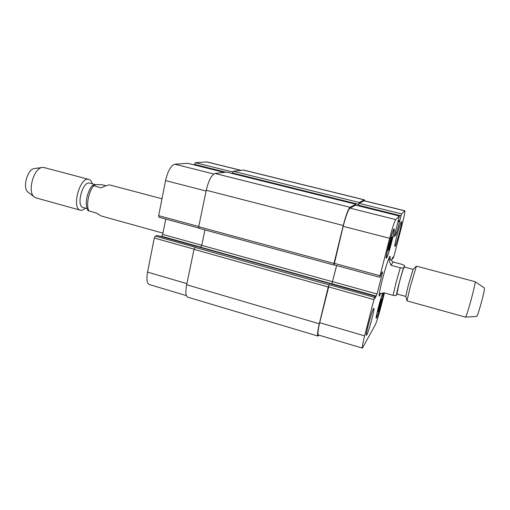 <?xml version="1.0" encoding="UTF-8"?>
<svg xmlns="http://www.w3.org/2000/svg" width="510" height="510" viewBox="0 0 510 510"><rect width="100%" height="100%" fill="white"/><g stroke="black" fill="none" stroke-linecap="round" stroke-linejoin="round"><path stroke-width="0.76" d="M161.989 198.772L109.95 184.99C108.63 184.716 105.653 185.685 101.005 187.897L92.533 185.334L97.754 184.55L102.574 184.856L105.984 185.761M88.032 210.592L96.435 213.142L101.394 216.042L162.939 233.127M87.089 208.584L83.111 207.487C75.792 206.193 82.754 180.527 89.722 183.109L95.912 184.754M85.705 208.201L82.078 210.298L80.472 210.235C71.164 208.609 79.981 176.103 88.836 179.399C90.448 179.871 91.615 181.343 92.323 183.798M80.472 210.235L35.904 197.867L34.189 196.943C27.157 192.047 33.634 168.16 42.177 167.49L44.121 167.56L88.836 179.399M28.177 192.219L27.935 192.034C22.255 188.056 27.387 169.129 34.304 168.568L34.603 168.523M379.357 293.205L380.785 293.601L383.871 292.765L393.102 295.322C395.499 295.724 396.652 295.59 396.563 294.927L397.029 294.015M390.972 265.276C389.194 260.973 388.856 258.927 389.965 259.144L393.197 262.019L402.269 264.429L404.596 265.684L403.729 267.552C403.844 268.113 402.696 268.183 400.293 267.763L390.972 265.276L393.197 262.019M405.756 296.425L408.268 285.402L413.094 269.363L404.207 266.998C403.455 268.088 401.797 273.405 399.241 282.942L396.888 293.977L405.775 296.418M380.689 293.575L379.281 296.144C378.783 295.296 379.803 289.827 382.341 279.741C385.407 267.705 389.423 255.618 390.099 256.23L390.022 259.163M410.244 286.754L406.974 300.868L465.522 317.124C466.108 316.646 467.664 311.967 470.201 303.087C473.197 292.491 475.722 281.475 475.135 281.698L416.389 266.144L410.244 286.754M475.161 281.718L484.411 287.965C484.659 289.393 483.403 295.131 480.643 305.171C478.584 312.292 477.264 316.034 476.697 316.398L465.56 317.118M157.462 235.524L155.314 236.092L154.269 238.017L147.556 272.104C146.332 279.238 146.918 283.381 149.309 284.542L186.386 295.609M165.731 219.07L162.684 234.396L161.676 236.27L160.962 236.481M187.744 163.302L174.815 164.214C170.958 165.431 167.873 170.888 165.572 180.572L158.667 215.653L159.031 217.215M241.013 170.327L206.958 161.919L195.33 162.703L194.31 164.928M395.02 246.349L394.867 246.464C393.663 246.904 400.681 220.639 401.517 221.576C402.607 221.276 396.397 244.947 395.02 246.349M366.798 334.84L366.416 335.261C365.039 335.656 372.867 307.281 373.83 308.384C375.028 308.078 368.749 331.698 366.798 334.84M388.193 250.429L391.463 237.673L392.26 236.761L389.015 249.403L388.193 250.429M389.015 249.403L388.435 249.25M391.03 242.613L390.067 242.365M377.98 311.495L380.862 300.326L381.658 298.987L378.803 310.061L377.98 311.495M378.803 310.061L378.312 309.927M380.626 303.852L379.886 303.641M386.752 257.129C388.435 255.363 395.199 229.538 393.892 229.838C392.859 228.76 385.095 257.741 386.542 257.282L386.752 257.129M386.523 258.034L386.293 258.194C384.75 258.691 393.038 227.766 394.141 228.92C395.524 228.614 388.32 256.122 386.523 258.034M383.055 293.078C381.913 293.601 375.36 317.858 376.476 317.418L376.756 317.105C378.363 314.549 384.126 292.874 383.157 293.04M383.443 292.931C383.278 296.495 378.018 315.556 376.552 317.889L376.252 318.227C375.201 318.744 380.683 297.655 382.768 293.18M391.616 260.329L392.267 258.226L393.331 256.747L392.91 258.64L393.988 256.116L402.275 224.056C404.309 216.036 405.157 211.612 404.832 210.764L401.574 213.894L396.238 234.256L394.16 236.691L399.4 216.023L395.741 219.593C394.428 221.633 392.394 227.868 389.634 238.304L380.039 275.751L379.797 277.268L381.25 273.698L382.627 271.779L382.353 273.296L377.037 294.002L374.92 298.375L375.347 296.31L374.64 297.394L373.932 299.593L364.631 335.892C362.731 343.44 361.992 347.52 362.406 348.12L375.239 324.959C376.565 322.071 378.369 316.353 380.632 307.798L384.476 292.931M392.171 258.442L392.923 258.634L392.177 258.436M399.559 221.397L398.221 221.053L399.559 221.397M334.056 264.824L343.173 226.332C345.837 216.055 348.107 209.986 349.981 208.125L355.642 205.128L399.387 216.03L355.693 205.141M358.575 204.325L359.25 202.483L364.446 199.844L243.697 170.072L233.287 171.258L232.433 172.96L358.575 204.325L358.364 205.173L359.04 203.337L364.127 200.717L404.832 210.764M204.937 229.921L201.718 245.329L200.761 247.248L331.882 283.821L336.645 265.563M362.406 348.12L318.336 334.974C317.488 334.248 317.934 330.148 319.687 322.683L329.211 284.695L374.64 297.394M319.024 335.178L317.94 336.058C317.092 335.331 317.539 331.245 319.285 323.78L328.249 287.009L329.211 284.695M331.882 283.821L336.6 265.551M334.024 264.849L333.993 263.44L343.243 225.503C345.907 215.207 348.177 209.138 350.058 207.283L355.859 204.255L355.846 205.173M364.446 199.844L364.79 200.883M155.314 236.092L195.304 247.273L193.998 249.364L186.66 284.752C185.321 291.956 185.678 296.093 187.731 297.158L317.94 336.058M226.631 172.099L214.99 173.47C211.561 174.822 208.647 180.412 206.263 190.249L198.702 226.701L198.964 228.257M232.433 172.96L232.318 173.508M88.995 211.083C85.909 206.065 88.364 192.219 93.508 185.901M404.449 267.061L404.538 266.118M403.729 267.552C401.574 273.226 396.098 294.168 396.563 294.927M400.293 267.763L395.97 282.865L393.102 295.322M363.93 200.755L404.71 210.821M359.04 203.337L401.574 213.894M358.364 205.173L400.962 215.781M394.753 233.88L396.238 234.256M395.256 231.942L396.85 232.35M349.981 208.125L395.741 219.593M343.173 226.332L389.634 238.304M334.165 263.294L380.039 275.751M381.665 273.111L382.353 273.296M332.705 281.679L377.037 294.002M331.946 283.758L376.348 296.138M328.427 286.837L373.932 299.593M319.687 322.683L364.631 335.892M240.797 170.353L206.48 161.88M232.732 171.985L195.33 162.703M225.758 172.17L194.425 164.367M224.126 172.367L187.616 163.27M213.773 173.98L174.815 164.214M206.104 191.014L165.572 180.572M198.741 226.529L158.667 215.653M201.73 245.253L162.684 234.396M200.857 247.197L161.676 236.27M194.042 249.167L154.269 238.017M186.883 283.662L147.556 272.104M186.66 284.752L319.285 323.78M193.998 249.364L328.249 287.009M194.992 247.388L329.033 284.867M157.354 235.492L375.334 296.323M201.718 245.329L332.641 281.743M198.702 226.701L333.993 263.44M206.263 190.249L343.243 225.503M214.99 173.47L350.058 207.283M226.523 172.074L355.859 204.255M398.093 221.557L399.54 221.92M398.38 220.447L399.674 220.773M233.287 171.258L359.25 202.483M243.283 170.053L364.248 199.875M392.47 257.945L393.019 258.092M92.533 185.334C87.248 191.365 84.15 204.217 88.077 210.655M27.935 192.034L34.189 196.943M34.304 168.568L42.177 167.49M404.487 266.781L404.577 266.041M388.684 258.806L389.965 259.144M405.731 296.24L406.948 300.645M412.979 269.51L416.256 266.322M393.892 229.838L393.535 229.742M386.542 257.282L386.178 257.187M379.759 277.293L333.999 264.843M224.158 172.361L187.686 163.276M198.664 228.027L158.903 217.209M157.411 235.492L375.347 296.31M198.849 228.263L333.833 264.99M226.58 172.08L355.884 204.249"/></g></svg>
